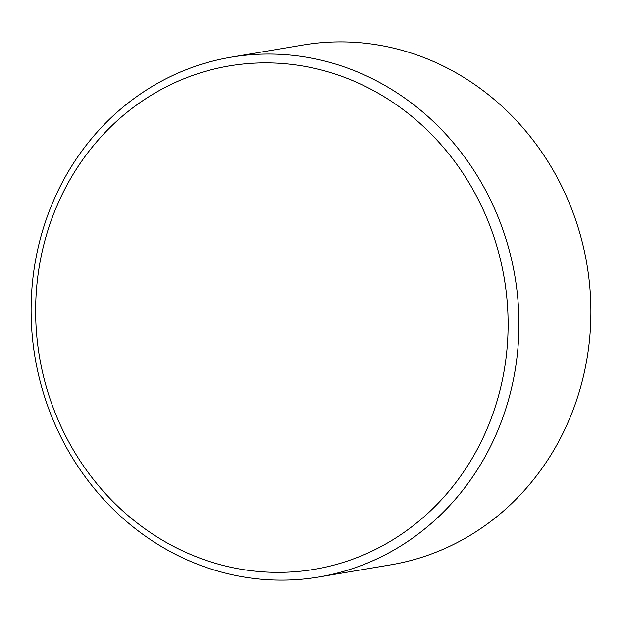 <?xml version="1.0" encoding="UTF-8"?>
<svg xmlns="http://www.w3.org/2000/svg" width="622" height="622" viewBox="0 0 622 622"><rect width="100%" height="100%" fill="white"/><g stroke="black" fill="none" stroke-linecap="round" stroke-linejoin="round"><path stroke-width="0.93" d="M35.641 309.958A255.277 235.676 -99.6 0 0 270.99 572.256A255.277 235.676 -99.6 0 0 508.12 325.275A255.277 235.676 -99.6 0 0 272.77 62.977A255.277 235.676 -99.6 0 0 35.641 309.958M518.95 324.995A263.58 243.342 80.4 0 1 318.993 576.975A263.58 243.342 80.4 0 1 31.1 309.181A263.58 243.342 80.4 0 1 231.057 57.201A263.58 243.342 80.4 0 1 518.95 324.995M318.993 576.975L390.943 564.799A263.58 243.342 -99.6 0 0 590.9 312.819A263.58 243.342 -99.6 0 0 303.007 45.025L231.057 57.201"/></g></svg>
